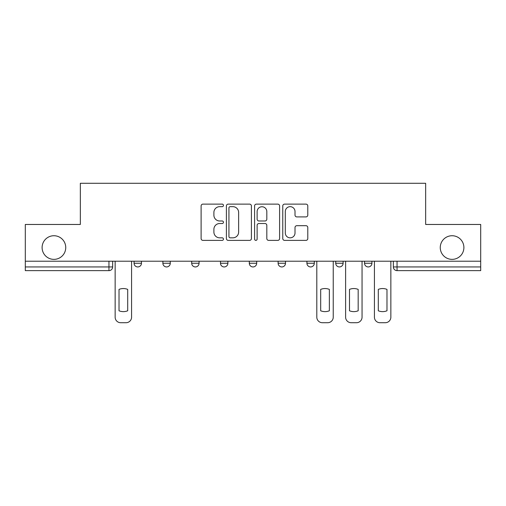 <?xml version="1.0" encoding="UTF-8"?>
<svg xmlns="http://www.w3.org/2000/svg" width="506" height="506" viewBox="0 0 506 506"><rect width="100%" height="100%" fill="white"/><g stroke="black" fill="none" stroke-linecap="round" stroke-linejoin="round"><path stroke-width="0.76" d="M223.456 205.392A1.271 1.271 0 0 0 222.185 204.127L202.925 204.127A1.815 1.815 0 0 0 201.11 205.936L201.11 238.566A1.815 1.815 0 0 0 202.925 240.382L222.185 240.382A1.271 1.271 0 0 0 223.456 239.11A1.271 1.271 0 0 0 222.185 237.839L219.693 237.839A5.8 5.8 0 0 1 213.893 232.039L213.893 229.319A5.8 5.8 0 0 1 219.693 223.519L222.185 223.519A1.271 1.271 0 0 0 223.456 222.254A1.271 1.271 0 0 0 222.185 220.983L219.693 220.983A5.8 5.8 0 0 1 213.893 215.183L213.893 212.463A5.8 5.8 0 0 1 219.693 206.663L222.185 206.663A1.271 1.271 0 0 0 223.456 205.392M440.258 247.554A11.821 11.821 0 0 0 452.073 259.369A11.821 11.821 0 0 0 463.894 247.554A11.821 11.821 0 0 0 452.073 235.733A11.821 11.821 0 0 0 440.258 247.554M42.106 247.554A11.821 11.821 0 0 0 53.927 259.369A11.821 11.821 0 0 0 65.742 247.554A11.821 11.821 0 0 0 53.927 235.733A11.821 11.821 0 0 0 42.106 247.554M364.541 261.216L364.541 263.246L371.929 263.246A3.694 3.694 0 0 1 368.235 266.94A3.694 3.694 0 0 1 364.541 263.246L364.541 261.216M306.927 261.216L306.927 263.246L314.308 263.246A3.694 3.694 0 0 1 310.614 266.94A3.694 3.694 0 0 1 306.927 263.246L306.927 261.216M278.117 261.216L278.117 263.246L285.504 263.246A3.694 3.694 0 0 1 281.81 266.94A3.694 3.694 0 0 1 278.117 263.246L278.117 261.216M220.496 263.246L220.496 261.216L220.496 263.246A3.694 3.694 0 0 0 224.19 266.94A3.694 3.694 0 0 1 220.496 263.246L227.883 263.246A3.694 3.694 0 0 1 224.19 266.94M162.881 263.246L162.881 261.216L162.881 263.246A3.694 3.694 0 0 0 166.575 266.94A3.694 3.694 0 0 1 162.881 263.246L170.269 263.246A3.694 3.694 0 0 1 166.575 266.94A3.694 3.694 0 0 0 170.269 263.246L170.269 261.216L170.269 263.246M305.978 216.903A1.815 1.815 0 0 0 307.787 215.094L307.787 205.936A1.815 1.815 0 0 0 305.978 204.127L284.587 204.127A1.815 1.815 0 0 0 282.772 205.936L282.772 238.566A1.815 1.815 0 0 0 284.587 240.382L305.978 240.382A1.815 1.815 0 0 0 307.787 238.566L307.787 227.51A1.815 1.815 0 0 0 305.978 225.695L296.82 225.695A1.815 1.815 0 0 0 295.011 227.51L295.011 232.994A4.851 4.851 0 0 1 290.159 237.839A4.851 4.851 0 0 1 285.308 232.994L285.308 211.514A4.851 4.851 0 0 1 290.159 206.663A4.851 4.851 0 0 1 295.011 211.514L295.011 215.094A1.815 1.815 0 0 0 296.82 216.903L305.978 216.903M25.3 261.216L25.3 224.468L80.334 224.468L80.334 183.286L425.666 183.286L425.666 224.468L480.7 224.468L480.7 261.216L25.3 261.216L25.3 266.94L112.648 266.94L112.648 261.216L112.648 266.94A3.694 3.694 0 0 1 108.954 270.634L25.3 270.634L25.3 266.94M251.412 205.936A1.815 1.815 0 0 0 249.603 204.127L228.212 204.127A1.815 1.815 0 0 0 226.397 205.936L226.397 238.566A1.815 1.815 0 0 0 228.212 240.382L249.603 240.382A1.815 1.815 0 0 0 251.412 238.566L251.412 205.936M256.397 204.127L277.788 204.127A1.815 1.815 0 0 1 279.603 205.936L279.603 238.566A1.815 1.815 0 0 1 277.788 240.382L268.635 240.382A1.815 1.815 0 0 1 266.82 238.566L266.82 225.334A1.815 1.815 0 0 0 265.011 223.519L258.939 223.519A1.815 1.815 0 0 0 257.124 225.334L257.124 239.11A1.271 1.271 0 0 1 255.853 240.382A1.271 1.271 0 0 1 254.588 239.11L254.588 205.936A1.815 1.815 0 0 1 256.397 204.127M393.352 261.216L393.352 266.94L480.7 266.94L480.7 270.634L397.046 270.634A3.694 3.694 0 0 1 393.352 266.94M480.7 261.216L480.7 266.94M371.929 261.216L371.929 263.246M343.119 261.216L343.119 263.246A3.694 3.694 0 0 1 339.425 266.94A3.694 3.694 0 0 1 335.731 263.246L343.119 263.246L343.119 261.216M335.731 261.216L335.731 263.246M314.308 263.246L314.308 261.216L314.308 263.246A3.694 3.694 0 0 1 310.614 266.94M285.504 263.246L285.504 261.216L285.504 263.246A3.694 3.694 0 0 1 281.81 266.94M256.694 261.216L256.694 263.246A3.694 3.694 0 0 1 253 266.94A3.694 3.694 0 0 1 249.306 263.246A3.694 3.694 0 0 0 253 266.94A3.694 3.694 0 0 0 256.694 263.246L256.694 261.216M249.306 261.216L249.306 263.246L256.694 263.246M227.883 261.216L227.883 263.246M199.073 261.216L199.073 263.246A3.694 3.694 0 0 1 195.386 266.94A3.694 3.694 0 0 1 191.692 263.246L199.073 263.246M191.692 261.216L191.692 263.246M141.459 261.216L141.459 263.246A3.694 3.694 0 0 1 137.765 266.94A3.694 3.694 0 0 1 134.071 263.246A3.694 3.694 0 0 0 137.765 266.94A3.694 3.694 0 0 0 141.459 263.246L141.459 261.216M134.071 261.216L134.071 263.246L141.459 263.246M230.205 206.663A1.271 1.271 0 0 0 228.94 207.934L228.94 236.574A1.271 1.271 0 0 0 230.205 237.839L232.836 237.839A5.8 5.8 0 0 0 238.636 232.039L238.636 212.463A5.8 5.8 0 0 0 232.836 206.663L230.205 206.663M266.82 211.603A4.851 4.851 0 0 0 261.975 206.752A4.851 4.851 0 0 0 257.124 211.603L257.124 219.168A1.815 1.815 0 0 0 258.939 220.983L265.011 220.983A1.815 1.815 0 0 0 266.82 219.168L266.82 211.603M119.024 289.394L119.024 310.785A11.543 11.543 0 0 0 127.702 310.785A11.543 11.543 0 0 1 119.024 310.785L119.024 289.394A11.543 11.543 0 0 1 127.702 289.394A11.543 11.543 0 0 0 119.024 289.394M127.702 289.394L127.702 310.785L127.702 289.394M115.14 317.173L115.14 261.216L115.14 317.173A5.541 5.541 0 0 0 120.681 322.714L126.038 322.714A5.541 5.541 0 0 0 131.579 317.173L131.579 261.216L131.579 317.173M120.681 322.714L126.038 322.714M320.684 289.394L320.684 310.785A11.543 11.543 0 0 0 329.362 310.785L329.362 289.394A11.543 11.543 0 0 0 320.684 289.394M316.807 261.216L316.807 317.173A5.541 5.541 0 0 0 322.347 322.714L327.698 322.714A5.541 5.541 0 0 0 333.239 317.173L333.239 261.216M349.488 289.394L349.488 310.785A11.543 11.543 0 0 0 358.172 310.785A11.543 11.543 0 0 1 349.488 310.785L349.488 289.394A11.543 11.543 0 0 1 358.172 289.394A11.543 11.543 0 0 0 349.488 289.394M358.172 289.394L358.172 310.785L358.172 289.394M345.611 317.173L345.611 261.216L345.611 317.173A5.541 5.541 0 0 0 351.151 322.714L356.509 322.714A5.541 5.541 0 0 0 362.049 317.173L362.049 261.216L362.049 317.173M351.151 322.714L356.509 322.714M378.298 289.394L378.298 310.785A11.543 11.543 0 0 0 386.976 310.785A11.543 11.543 0 0 1 378.298 310.785L378.298 289.394A11.543 11.543 0 0 1 386.976 289.394A11.543 11.543 0 0 0 378.298 289.394M386.976 289.394L386.976 310.785L386.976 289.394M374.421 317.173L374.421 261.216L374.421 317.173A5.541 5.541 0 0 0 379.962 322.714L385.319 322.714A5.541 5.541 0 0 0 390.86 317.173L390.86 261.216L390.86 317.173M379.962 322.714L385.319 322.714M108.954 261.216L108.954 270.634M397.046 261.216L397.046 270.634"/></g></svg>
